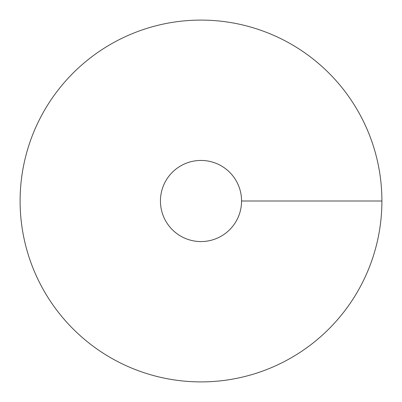 <?xml version="1.0" encoding="UTF-8"?>
<svg xmlns="http://www.w3.org/2000/svg" width="402" height="402" viewBox="0 0 402 402"><rect width="100%" height="100%" fill="white"/><g stroke="black" fill="none" stroke-linecap="round" stroke-linejoin="round"><path stroke-width="0.6" d="M201 381.9A180.9 180.9 0 0 0 357.664 110.55A180.9 180.9 0 0 0 44.336 110.55A180.9 180.9 0 0 0 201 381.9M201 241.567A40.567 40.567 0 0 0 236.13 180.719A40.567 40.567 0 0 0 165.87 180.719A40.567 40.567 0 0 0 201 241.567M381.9 201L241.567 201"/></g></svg>
